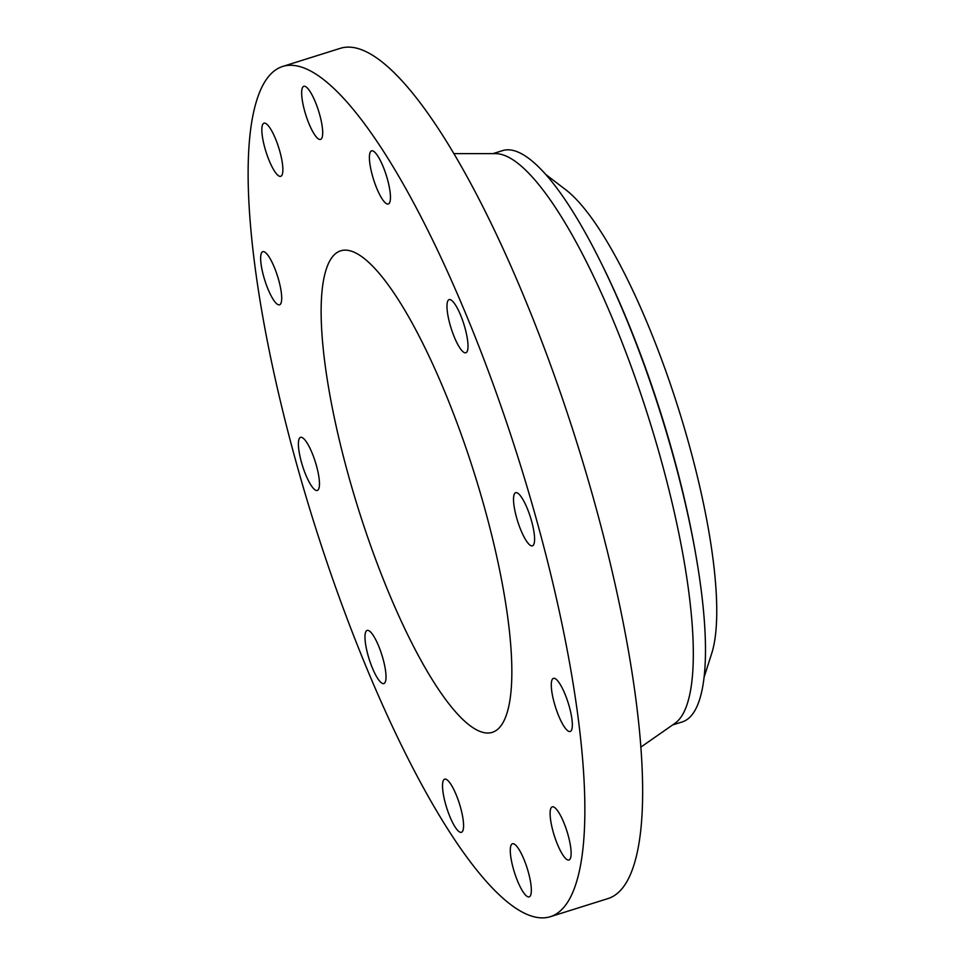 <?xml version="1.0" encoding="UTF-8"?>
<svg xmlns="http://www.w3.org/2000/svg" width="965" height="965" viewBox="0 0 965 965"><rect width="100%" height="100%" fill="white"/><g stroke="black" fill="none" stroke-linecap="round" stroke-linejoin="round"><path stroke-width="1.45" d="M520.943 530.304A27.852 6.695 -107.5 0 0 532.415 545.84A27.852 6.695 -107.5 0 0 527.167 508.229A27.852 6.695 -107.5 0 0 515.696 492.693A27.852 6.695 -107.5 0 0 520.943 530.304M255.797 103.496A445.685 107.067 -107.5 0 0 339.318 597.576A445.685 107.067 -107.5 0 0 550.183 916.75A445.685 107.067 -107.5 0 0 577.191 879.67A445.685 107.067 -107.5 0 0 493.67 385.59A445.685 107.067 -107.5 0 0 282.793 66.416A445.685 107.067 -107.5 0 0 255.797 103.496M550.183 916.75L607.962 898.584A445.685 107.067 -107.5 0 0 634.97 861.504A445.685 107.067 -107.5 0 0 551.449 367.424A445.685 107.067 -107.5 0 0 340.573 48.25L282.793 66.416M640.736 747.2L674.945 723.328A299.452 71.941 -107.5 0 0 688.166 700.855A299.452 71.941 -107.5 0 0 635.802 379.402A299.452 71.941 -107.5 0 0 495.793 153.628L454.081 153.628M672.617 724.944L682.219 721.929A299.452 71.941 -107.5 0 0 700.349 697.02A299.452 71.941 -107.5 0 0 673.534 457.157A299.452 71.941 -107.5 0 0 562.221 195.545A299.452 71.941 -107.5 0 0 502.56 150.612L492.958 153.628M704.016 677.478L711.651 653.595A256.811 61.7 -107.5 0 0 690.132 448.423A256.811 61.7 -107.5 0 0 593.885 221.214A256.811 61.7 -107.5 0 0 565.816 189.803L545.876 174.581M325.482 271.78A252.432 60.638 -107.5 0 0 372.78 551.618A252.432 60.638 -107.5 0 0 492.21 732.387A252.432 60.638 -107.5 0 0 507.506 711.386A252.432 60.638 -107.5 0 0 460.196 431.548A252.432 60.638 -107.5 0 0 340.766 250.779A252.432 60.638 -107.5 0 0 325.482 271.78M459.81 347.87A27.852 6.695 -107.5 0 0 465.842 352.768A27.852 6.695 -107.5 0 0 466.336 333.359A27.852 6.695 -107.5 0 0 455.166 304.506A27.852 6.695 -107.5 0 0 449.135 299.62A27.852 6.695 -107.5 0 0 448.641 319.017A27.852 6.695 -107.5 0 0 459.81 347.87M387.074 203.953A27.852 6.695 -107.5 0 0 388.292 204.001A27.852 6.695 -107.5 0 0 387.013 177.717A27.852 6.695 -107.5 0 0 372.792 150.914A27.852 6.695 -107.5 0 0 371.573 150.866A27.852 6.695 -107.5 0 0 372.852 177.15A27.852 6.695 -107.5 0 0 387.074 203.953M322.214 137.114A27.852 6.695 -107.5 0 0 316.99 106.234A27.852 6.695 -107.5 0 0 303.818 86.283A27.852 6.695 -107.5 0 0 302.129 88.599A27.852 6.695 -107.5 0 0 307.353 119.479A27.852 6.695 -107.5 0 0 320.525 139.43A27.852 6.695 -107.5 0 0 322.214 137.114M282.624 165.244A27.852 6.695 -107.5 0 0 274.603 136.68A27.852 6.695 -107.5 0 0 264.012 123.182A27.852 6.695 -107.5 0 0 262.106 134.268A27.852 6.695 -107.5 0 0 270.128 162.832A27.852 6.695 -107.5 0 0 280.719 176.33A27.852 6.695 -107.5 0 0 282.624 165.244M278.897 280.815A27.852 6.695 -107.5 0 0 262.818 251.672A27.852 6.695 -107.5 0 0 263.457 275.676A27.852 6.695 -107.5 0 0 279.536 304.819A27.852 6.695 -107.5 0 0 278.897 280.815M312.045 452.862A27.852 6.695 -107.5 0 0 300.573 437.338A27.852 6.695 -107.5 0 0 305.809 474.937A27.852 6.695 -107.5 0 0 317.28 490.473A27.852 6.695 -107.5 0 0 312.045 452.862M373.166 635.296A27.852 6.695 -107.5 0 0 367.134 630.41A27.852 6.695 -107.5 0 0 366.652 649.807A27.852 6.695 -107.5 0 0 377.822 678.66A27.852 6.695 -107.5 0 0 383.853 683.558A27.852 6.695 -107.5 0 0 384.347 664.149A27.852 6.695 -107.5 0 0 373.166 635.296M445.914 779.213A27.852 6.695 -107.5 0 0 444.696 779.165A27.852 6.695 -107.5 0 0 445.975 805.449A27.852 6.695 -107.5 0 0 460.196 832.264A27.852 6.695 -107.5 0 0 461.403 832.312A27.852 6.695 -107.5 0 0 460.124 806.016A27.852 6.695 -107.5 0 0 445.914 779.213M510.762 846.064A27.852 6.695 -107.5 0 0 515.986 876.944A27.852 6.695 -107.5 0 0 529.17 896.895A27.852 6.695 -107.5 0 0 530.859 894.567A27.852 6.695 -107.5 0 0 525.635 863.687A27.852 6.695 -107.5 0 0 512.451 843.748A27.852 6.695 -107.5 0 0 510.762 846.064M550.364 817.934A27.852 6.695 -107.5 0 0 558.373 846.498A27.852 6.695 -107.5 0 0 568.976 859.984A27.852 6.695 -107.5 0 0 570.87 848.898A27.852 6.695 -107.5 0 0 562.86 820.334A27.852 6.695 -107.5 0 0 552.257 806.849A27.852 6.695 -107.5 0 0 550.364 817.934M554.091 702.351A27.852 6.695 -107.5 0 0 570.158 731.494A27.852 6.695 -107.5 0 0 569.531 707.49A27.852 6.695 -107.5 0 0 553.452 678.347A27.852 6.695 -107.5 0 0 554.091 702.351M697.562 565.466A292.829 70.349 -107.5 0 0 604.693 270.14"/></g></svg>
